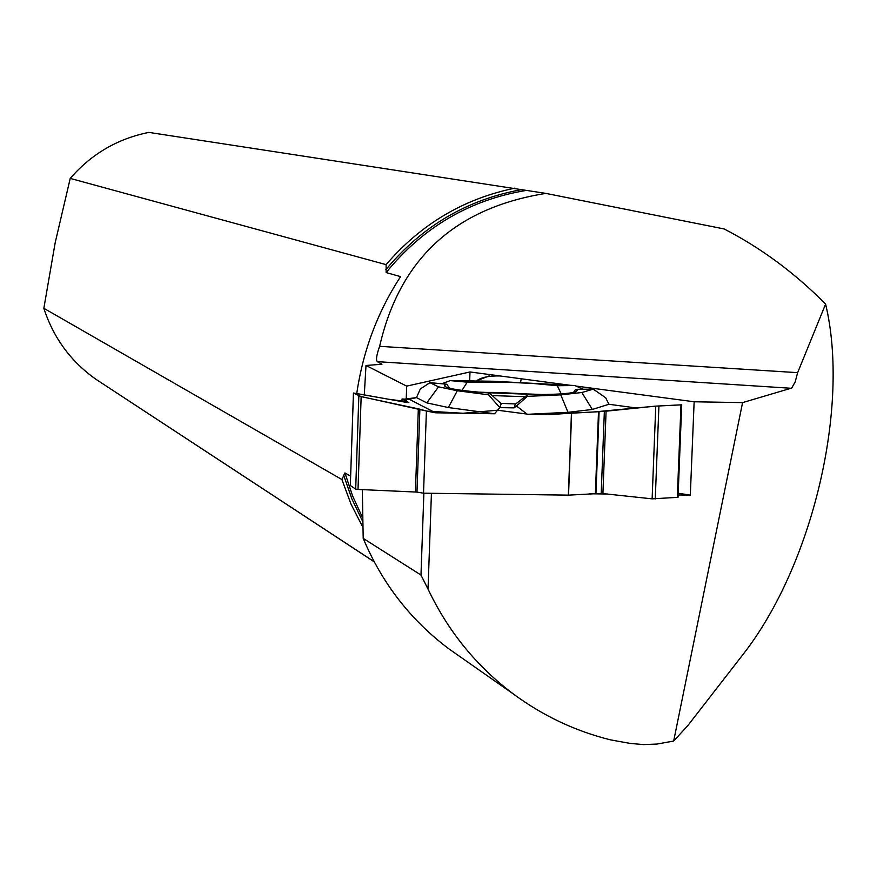 <?xml version="1.0" encoding="UTF-8"?>
<svg xmlns="http://www.w3.org/2000/svg" width="877" height="877" viewBox="0 0 877 877"><rect width="100%" height="100%" fill="white"/><g stroke="black" fill="none" stroke-linecap="round" stroke-linejoin="round"><path stroke-width="1.32" d="M602.916 493.51L606.084 411.181L655.766 406.128L681.714 404.801L678.031 497.325L652.126 498.849L601.205 493.411L568.537 495.132L423.525 493.192L416.981 492.096L419.886 409.186L361.16 396.634L353.453 393.071L350.329 485.518L353.431 393.017L407.071 402.51L408.835 402.532L402.05 399.002L409.263 399.276L416.465 397.61L426.77 402.872L448.344 407.542L494.518 413.769L435.452 412.793L426.408 411.017L423.525 493.192M568.537 495.132L571.64 413.067L549.462 414.678L527.34 414.317L516.465 406.007L514.086 407.871L499.802 407.63L494.518 413.769M445.099 386.68L444.738 385.124L446.908 384.236L429.927 382.668L420.346 388.939L416.465 397.61L404.801 399.101L407.202 401.677L388.544 399.232L356.358 393.466L359.121 396.119L427.044 411.138L463.045 413.253L497.577 410.217L528.984 414.339L564.854 413.56L593.323 412.004L655.766 406.128L681.714 404.834M401.962 401.633L402.05 399.002M593.28 389.136L581.879 392.512L560.765 394.847L527.373 396.36L527.954 394.518C553.157 394.749 569.03 393.861 575.575 391.855L577.132 390.638L575.586 389.322L593.28 389.136L605.7 397.785L608.901 404.275L636.855 408.057L608.901 404.275L592.337 409.471L568.011 412.322L527.34 414.317M416.981 492.096L358.013 489.432L355.689 489.114L350.329 485.518M419.886 409.186L426.408 411.017M489.443 375.762L476.288 380.991C481.199 377.351 489.158 375.674 500.153 375.97M595.965 493.345L599.09 411.708L606.084 411.181M571.64 413.067L599.09 411.708M539.607 394.562L497.752 392.457L481.396 392.403M500.877 403.365L515.698 403.957M429.927 382.668L438.533 386.834L426.77 402.872M444.738 385.124C443.159 388.04 458.035 390.66 489.333 392.984L488.577 394.814L457.301 390.747L438.533 386.834M489.333 392.984L501.238 403.694L499.802 407.63L488.577 394.814M446.908 384.236L449.386 388.193M527.373 396.36L516.465 406.007M435.452 412.793L409.263 399.276M543.006 394.529L478.009 392.118M514.086 407.871L515.303 404.253L527.954 394.518M573.536 392.425L575.586 389.322M574.873 385.54L557.279 385.716L533.501 383.512L505.7 382.153L467.2 382.164L450.296 380.618L492.962 381.243L574.873 385.54L583.052 389.245M467.2 382.164L462.004 390.408M557.279 385.716L561.225 393.883M450.296 380.618L441.657 383.753M350.625 476.134L344.935 472.933L341.909 479.544L43.85 308.287C53.42 337.842 70.796 361.521 95.955 379.303L374.238 561.839M341.909 479.544L351.019 504.132L362.903 527.406M678.129 494.957L690.309 495.121L694.135 401.776L742.578 402.609L791.701 388.062L795.165 381.955L797.642 372.659L379.631 346.327C399.704 258.803 455.13 207.827 545.889 193.4L148.86 132.394C117.518 138.709 91.307 154.045 70.226 178.415L386.099 264.635L386.143 272.561L400.57 276.639C377.669 311.741 363.056 350.701 356.731 393.532M514.931 188.149C463.758 198.695 420.807 224.194 386.099 264.635M742.578 402.609L673.668 741.054L657.005 744.058L643.532 744.584L630.146 743.411L610.414 739.848C575.323 731.078 543.148 715.906 513.867 694.354C476.847 666.684 448.235 631.604 428.031 589.103L420.982 575.049L423.876 493.203M362.322 489.618L363.199 538.368L420.982 575.049M363.199 538.368C382.098 583.391 410.743 620.269 449.112 649.024L460.392 656.928M379.631 346.327C376.518 355.064 375.751 360.173 377.362 361.653L381.955 364.251L366.005 365.479L364.284 394.891M589.169 493.773L607.553 494.014M431.429 493.302L428.031 589.103M797.642 372.659L825.597 304.089C850.12 406.194 812.88 565.325 742.841 654.702L687.864 725.531L673.668 741.054M694.135 401.776L576.046 386.066M569.403 385.178L469.995 371.958L406.687 386.121L366.005 365.479M43.85 308.287L55.174 242.754L70.226 178.415M545.889 193.4L724.128 228.952C761.181 248.059 795 273.109 825.597 304.089M406.687 386.121L406.226 399.156M469.995 371.958L469.666 380.903M690.309 495.121L678.195 493.236M520.62 382.12L521.267 378.776M571.453 413.078L568.351 495.121M355.689 489.114L358.846 396.02M358.013 489.432L361.16 396.634M415.424 491.953L418.329 408.814M601.205 493.411L604.363 411.324M652.126 498.849L655.766 406.128M655.262 498.936L658.923 405.887M677.307 497.445L680.99 404.812M595.384 493.356L598.509 411.741M483.852 392.589L537.141 394.573M492.194 395.571L525.126 396.711M457.301 390.747L448.344 407.542M560.765 394.847L568.011 412.322M581.879 392.512L592.337 409.471M343.62 475.071L351.885 498.936L362.771 521.618M344.935 472.933L352.598 495.954L362.694 517.923M521.936 189.564C467.353 199.408 421.99 226.123 385.836 269.721M791.273 388.281L377.362 361.653M526.266 190.408C469.787 199.803 423.076 227.187 386.143 272.561M681.714 404.801L678.031 497.325M374.172 561.718L95.955 379.303M513.944 694.409L449.112 649.024"/></g></svg>

